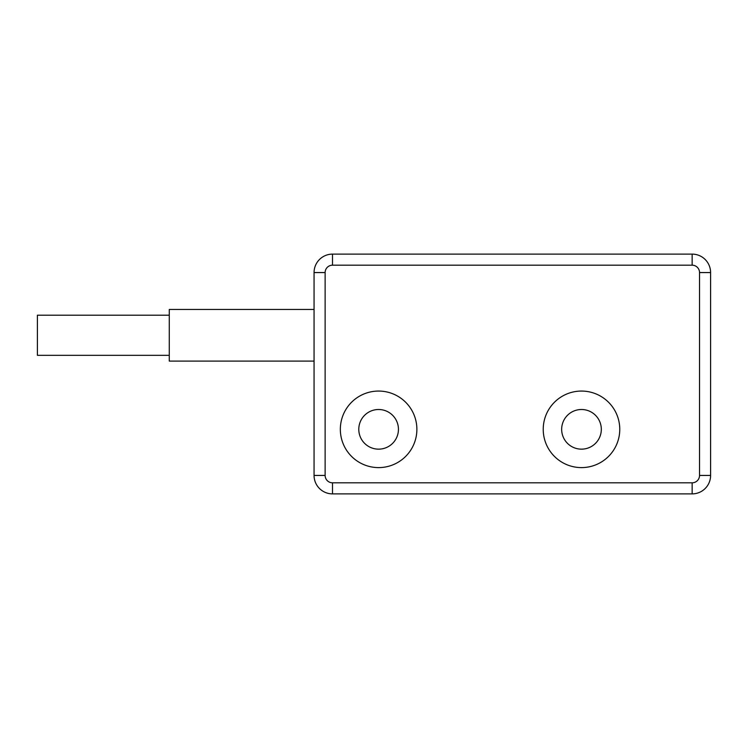 <?xml version="1.0" encoding="UTF-8"?>
<svg xmlns="http://www.w3.org/2000/svg" width="748" height="748" viewBox="0 0 748 748"><rect width="100%" height="100%" fill="white"/><g stroke="black" fill="none" stroke-linecap="round" stroke-linejoin="round"><path stroke-width="1.12" d="M710.6 272.562A18.448 18.448 0 0 0 692.152 254.114L332.505 254.114A18.448 18.448 0 0 0 314.057 272.562L314.057 475.438A18.448 18.448 0 0 0 332.505 493.886L692.152 493.886A18.448 18.448 0 0 0 710.6 475.438L710.6 272.562A18.448 18.448 0 0 0 692.152 254.114L692.152 265.185L332.505 265.185A7.377 7.377 0 0 0 325.128 272.562L325.128 475.438A7.377 7.377 0 0 0 332.505 482.815L692.152 482.815A7.377 7.377 0 0 0 699.53 475.438L699.53 272.562L710.6 272.562M416.879 429.333A38.27 38.27 0 0 0 378.61 391.064A38.27 38.27 0 0 0 340.34 429.333A38.27 38.27 0 0 0 378.61 467.603A38.27 38.27 0 0 0 416.879 429.333M619.765 429.333A38.27 38.27 0 0 0 581.495 391.064A38.27 38.27 0 0 0 543.226 429.333A38.27 38.27 0 0 0 581.495 467.603A38.27 38.27 0 0 0 619.765 429.333M314.057 309.448L169.272 309.448L169.272 361.088L314.057 361.088M169.272 315.207L37.4 315.207L37.4 355.328L169.272 355.328M398.441 429.333A19.831 19.831 0 0 0 378.61 409.502A19.831 19.831 0 0 0 358.788 429.333A19.831 19.831 0 0 0 378.61 449.155A19.831 19.831 0 0 0 398.441 429.333M601.317 429.333A19.831 19.831 0 0 0 581.495 409.502A19.831 19.831 0 0 0 561.664 429.333A19.831 19.831 0 0 0 581.495 449.155A19.831 19.831 0 0 0 601.317 429.333M699.53 272.562A7.377 7.377 0 0 0 692.152 265.185M332.505 265.185L332.505 254.114M325.128 272.562L314.057 272.562M325.128 475.438L314.057 475.438M332.505 482.815L332.505 493.886M692.152 482.815L692.152 493.886M699.53 475.438L710.6 475.438"/></g></svg>
